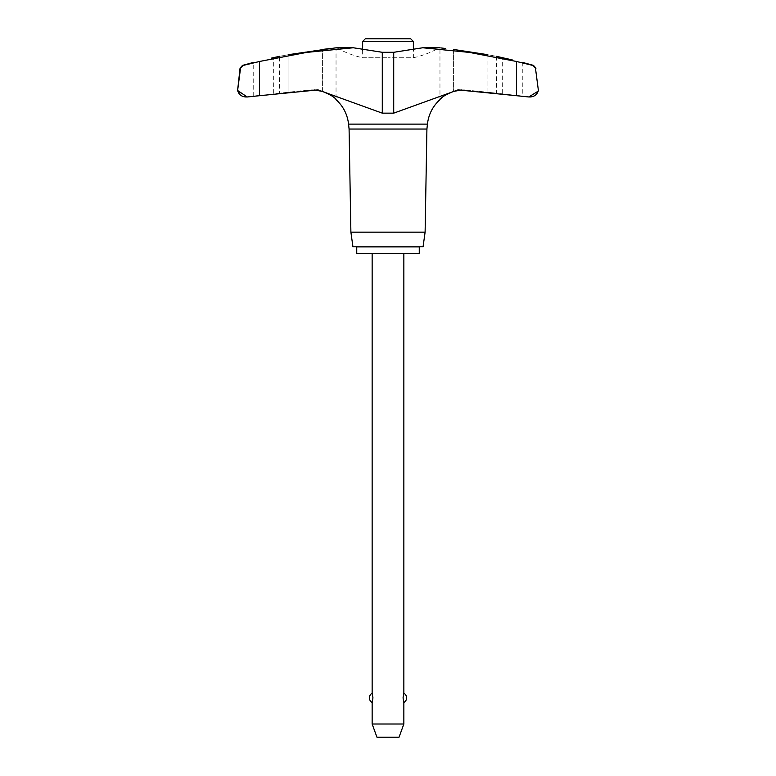 <?xml version="1.0" encoding="UTF-8"?>
<svg xmlns="http://www.w3.org/2000/svg" width="776" height="776" viewBox="0 0 776 776"><rect width="100%" height="100%" fill="white"/><g stroke="black" fill="none" stroke-linecap="round" stroke-linejoin="round"><path stroke-width="0.58" stroke-dasharray="3.88 2.91" d="M362.635 50.265L362.635 57.763L388 57.763L362.635 57.763C353.458 55.717 344.767 52.38 336.571 47.763L353.274 47.763L382.287 52.302L393.713 52.302L422.726 47.763L469.402 52.409L516.496 61.479L532.617 65.388L534.926 66.891M264.509 94.914L253.733 96.088L264.509 94.914M271.736 58.045L273.685 57.579L273.685 93.828L288.934 92.16L279.554 93.168L279.554 56.328M516.496 61.479L516.496 95.71L458.005 89.9L393.713 113.151L382.287 113.151L317.995 89.9L307.073 90.142L288.934 92.16L307.073 90.142L312.97 90.142L259.504 95.71L259.504 61.479L306.598 52.409L353.274 47.763M246.913 96.961L253.733 96.088L253.733 62.332M522.267 62.332L522.267 96.088L502.315 93.828L502.315 57.579L507.019 58.695M496.446 56.328L496.446 93.168L529.087 96.961M487.066 54.582L487.066 92.16L464.533 89.9L496.446 93.168L487.066 92.16L487.066 54.582C499.191 56.842 499.191 56.842 487.066 54.582L453.601 49.451L453.601 91.403L453.601 49.451M425.112 232.15L350.888 232.15M426.916 129.049L349.084 129.049M423.056 246.797L352.944 246.797M440.826 47.918L445.725 48.51M447.015 94.061L445.637 94.866M443.891 96.059L442.31 97.33M441.04 98.503L439.963 99.629L439.963 47.811M314.522 90.016L311.467 89.9L314.522 90.016M335.174 47.918L336.037 47.811L336.037 99.629L333.69 97.32M332.109 96.059L330.363 94.866M328.985 94.061L327.618 93.353M422.726 47.763L439.429 47.763C431.233 52.38 422.542 55.717 413.365 57.763L388 57.763L413.365 57.763L413.365 50.265M362.635 41.468L413.365 41.468M410.698 38.8L365.302 38.8M362.635 246.904L413.365 246.904L362.635 246.904M413.365 246.797L362.635 246.797L413.365 246.797M356.747 253.558L419.253 253.558M419.253 246.904L356.747 246.904M403.85 724.008L372.15 724.008M372.15 702.503L372.955 697.866L372.15 693.23M403.85 253.558L372.15 253.558L403.85 253.558M403.85 693.23L403.045 697.866L403.85 702.503M376.952 737.2L399.048 737.2M288.934 54.582L288.934 92.16L288.934 54.582C276.809 56.842 276.809 56.842 288.934 54.582L322.554 49.431M330.207 48.51L334.116 48.044M461.477 90.016L464.533 89.9L461.477 90.016M534.974 66.959L535.304 67.59M535.343 67.696L538.389 90.491M538.175 91.151L528.873 96.971M237.96 91.461L237.611 87.795L240.531 68.22L243.383 65.388L259.504 61.479M247.457 96.961L238.009 91.568M468.927 90.142L463.029 90.142L468.927 90.142M427.43 124.121L348.57 124.121M322.399 91.403L322.399 49.451L322.399 91.403M382.287 113.151L382.287 52.302M393.713 113.151L393.713 52.302M533.51 65.388L532.617 65.388M535.954 68.22L535.469 68.22M240.531 68.22L240.046 68.22M243.383 65.388L242.49 65.388M317.995 89.9L311.467 89.9L317.995 89.9M458.005 89.9L464.533 89.9L458.005 89.9M528.815 96.971L530.212 96.971M247.185 96.971L245.788 96.971"/><path stroke-width="1.16" d="M349.084 129.049L348.57 124.121L427.43 124.121L426.916 129.049L349.084 129.049L350.888 232.15L352.944 246.797L423.056 246.797L425.112 232.15L426.916 129.049M535.469 68.22L538.398 90.491L535.469 68.22L532.617 65.388L516.496 61.479L469.402 52.409L422.726 47.763L393.713 52.302L382.287 52.302L353.274 47.763L306.598 52.409L259.504 61.479L243.383 65.388L240.531 68.22L237.611 90.491L240.046 68.22L240.55 68.113M288.934 54.582C276.809 56.842 276.809 56.842 288.934 54.582L336.037 47.811L353.274 47.763M247.185 96.971L245.788 96.971C241.569 96.699 238.843 94.536 237.601 90.491L247.185 96.971L259.504 95.71L247.457 96.961M528.873 96.971L516.496 95.71L528.815 96.971L538.175 91.151M445.725 48.51L440.826 47.918M427.43 124.121C428.575 114.402 432.746 106.244 439.963 99.629C440.623 97.689 445.162 94.953 453.601 91.403L447.015 94.061M445.637 94.866L443.891 96.059M442.31 97.33L441.04 98.503M327.618 93.353L322.399 91.403L314.522 90.016L322.399 91.403C330.78 94.914 335.319 97.65 336.037 99.629C343.254 106.244 347.425 114.402 348.57 124.121M333.69 97.32L332.109 96.059M330.363 94.866L328.985 94.061M259.504 61.479L259.504 95.71L317.995 89.9L382.287 113.151L393.713 113.151L458.005 89.9L516.496 95.71L516.496 61.479M507.019 58.695L508.484 59.044M508.765 59.112L510.065 59.422M510.443 59.51L511.966 59.878M512.432 59.985L496.446 56.328M279.554 56.328L271.658 58.054M413.365 50.265L413.365 41.468L410.698 38.8L365.302 38.8L362.635 41.468L362.635 50.265M419.253 253.558L419.253 246.904L356.747 246.904L356.747 253.558L419.253 253.558M372.15 253.558L372.15 693.23L372.955 697.866L372.15 702.503L372.15 724.008L376.952 737.2L399.048 737.2L403.85 724.008L403.85 702.503L403.045 697.866L403.85 693.23L403.85 253.558M372.15 724.008L403.85 724.008M413.365 41.468L362.635 41.468M322.554 49.431L330.207 48.51M334.116 48.044L335.174 47.918M453.601 91.403L461.477 90.016L453.601 91.403M487.066 54.582C499.191 56.842 499.191 56.842 487.066 54.582L453.601 49.451M350.888 232.15L425.112 232.15M422.726 47.763L439.963 47.811M529.087 96.961L529.969 96.961M246.031 96.961L246.913 96.961M393.713 113.151L393.713 52.302M382.287 113.151L382.287 52.302M532.617 65.388L533.51 65.388L535.954 68.22M240.046 68.22L242.49 65.388L243.383 65.388M403.85 702.503A5.287 5.287 0 0 0 403.85 693.23M372.15 693.23A5.287 5.287 0 0 0 372.15 702.503M522.267 62.332L533.51 65.388M538.398 90.491C537.157 94.536 534.431 96.699 530.212 96.971L528.815 96.971M253.733 62.332L242.49 65.388"/></g></svg>
